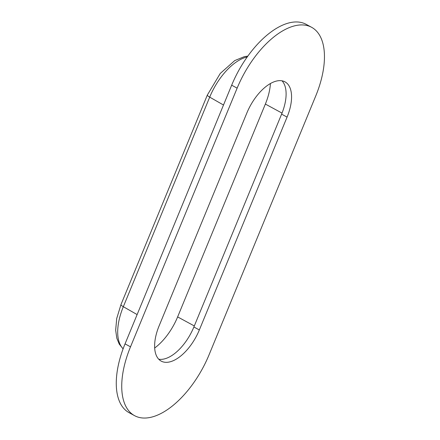 <?xml version="1.0" encoding="UTF-8"?>
<svg xmlns="http://www.w3.org/2000/svg" width="440" height="440" viewBox="0 0 440 440"><rect width="100%" height="100%" fill="white"/><g stroke="black" fill="none" stroke-linecap="round" stroke-linejoin="round"><path stroke-width="0.66" d="M311.575 27.28L306.114 24.316A73.783 37.224 118.5 0 0 231.671 85.189L125.048 343.871A73.783 37.224 118.5 0 0 129.151 412.72L134.613 415.685A73.783 37.224 -61.5 0 1 130.51 346.836L237.132 88.154A73.783 37.224 -61.5 0 1 311.575 27.28A73.783 37.224 -61.5 0 1 315.678 96.129L209.061 354.811A73.783 37.224 -61.5 0 1 134.613 415.685M154.688 348.007A43.192 21.791 118.5 0 0 177.634 316.905L265.364 104.066A43.192 21.791 -61.5 0 0 270.419 83.517M282.002 80.8A37.791 19.069 -61.5 0 1 281.611 114.142L193.886 326.981A37.791 19.069 -61.5 0 1 158.725 359.2M287.073 117.106L199.347 329.945A37.791 19.069 -61.5 0 1 161.216 361.125A37.791 19.069 -61.5 0 1 159.115 325.859L246.846 113.02A37.791 19.069 -61.5 0 1 284.972 81.84A37.791 19.069 -61.5 0 1 287.073 117.106L281.611 114.142M137.121 314.578L123.327 306.702L209.704 97.141A47.405 23.92 -61.5 0 1 247.209 56.953M123.123 348.816A47.405 23.92 -61.5 0 1 123.327 306.702A7.2 1.282 22.4 0 1 120.967 304.607L207.345 95.04A7.2 1.282 22.4 0 0 209.704 97.141L223.498 105.017M282.029 113.102L265.364 104.066M194.31 325.947L177.634 316.905M199.347 329.945L193.886 326.981M130.51 346.836L125.048 343.871M231.671 85.189L237.132 88.154M207.345 95.04L220.248 73.463L234.746 60.583L244.365 56.634L247.792 56.139M123.096 348.876L119.251 344.124L116.82 338.239L115.665 330.165L116.716 318.494L120.967 304.607"/></g></svg>
